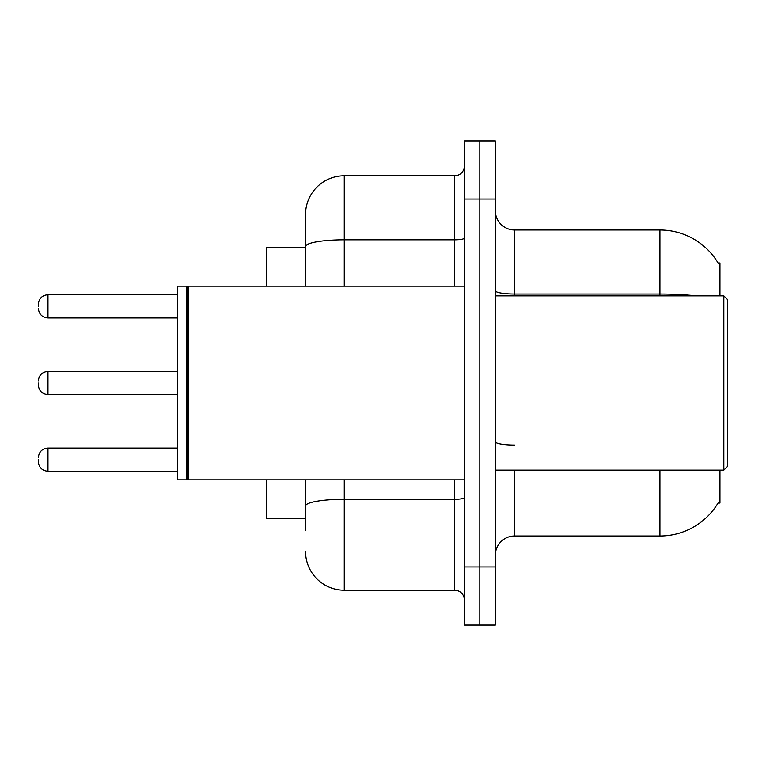 <?xml version="1.0" encoding="UTF-8"?>
<svg xmlns="http://www.w3.org/2000/svg" width="766" height="766" viewBox="0 0 766 766"><rect width="100%" height="100%" fill="white"/><g stroke="black" fill="none" stroke-linecap="round" stroke-linejoin="round"><path stroke-width="1.15" d="M719.954 470.142L719.954 503.061L718.048 503.061L718.393 502.486A67.781 67.781 0 0 1 659.919 535.989L514.685 535.989A19.361 19.361 0 0 0 495.315 555.35M719.954 295.858L719.954 262.939L718.192 263.178A67.781 67.781 0 0 0 659.919 230.011L514.685 230.011A19.361 19.361 0 0 1 495.315 210.65A19.361 19.361 0 0 0 514.685 230.011L514.685 295.858M305.538 247.447L266.807 247.447L266.807 286.178M305.538 518.553L266.807 518.553L266.807 479.822M479.822 566.964L479.822 625.066L495.315 625.066L495.315 566.964L479.822 566.964L479.822 625.066L464.33 625.066L464.33 566.964L479.822 566.964L479.822 199.036L479.822 566.964M464.33 566.964L464.33 140.934L479.822 140.934L479.822 199.036L479.822 140.934L495.315 140.934L495.315 566.964M305.538 530.177L305.538 479.822M464.33 140.934L479.822 140.934M344.269 479.822L344.269 590.203L454.65 590.203L454.65 479.822M305.538 214.518L305.538 246.528L305.538 214.518A38.731 38.731 0 0 1 344.269 175.797L454.65 175.797A9.68 9.68 0 0 0 464.33 166.107M305.538 286.178L305.538 246.528A38.731 6.722 180 0 1 344.269 239.806L454.65 239.806L454.65 175.797M464.33 599.893A9.68 9.68 0 0 0 454.65 590.203M344.269 590.203A38.731 38.731 0 0 1 305.538 551.482M38.3 459.686L38.3 461.62L38.3 459.686M38.3 383L38.3 384.934L38.3 383M38.3 306.314L38.3 304.38L38.3 306.314M723.832 295.858L727.7 299.726L727.7 466.274L723.832 470.142L723.832 295.858L495.315 295.858M188.379 479.822L187.411 478.855L187.411 287.145L188.379 286.178L188.379 479.822L464.33 479.822M186.444 479.822L177.731 479.822L177.731 286.178L186.444 286.178L186.444 479.822L187.411 478.855M514.685 470.142L514.685 535.989M659.919 535.989L659.919 470.142M718.192 263.178A67.781 67.781 0 0 0 659.919 230.011L659.919 294.029L514.685 294.029A19.361 3.361 0 0 1 495.315 290.659M696.237 295.858A67.781 11.768 180 0 0 659.919 294.029L659.919 295.858M495.315 199.036L464.33 199.036M514.685 445.075A19.361 3.361 0 0 1 495.315 441.714M464.33 497.613A9.68 1.685 0 0 1 454.65 499.298L344.269 499.298A38.731 6.722 180 0 0 305.538 506.02M344.269 175.797L344.269 286.178M454.65 286.178L454.65 239.806A9.68 1.685 0 0 0 464.33 238.121M38.3 457.752C38.932 451.816 42.159 448.589 47.98 448.072L47.98 471.301L177.731 471.301M177.731 371.386L47.98 371.386L47.98 394.614C42.159 394.097 38.932 390.871 38.3 384.934M177.731 294.699L47.98 294.699L47.98 317.928C42.159 317.411 38.932 314.184 38.3 308.248M47.98 448.072L177.731 448.072M47.98 471.301C42.159 470.784 38.932 467.557 38.3 461.62M47.98 394.614L177.731 394.614M47.98 371.386C42.159 371.903 38.932 375.129 38.3 381.066M47.98 317.928L177.731 317.928M47.98 294.699C42.159 295.216 38.932 298.443 38.3 304.38M495.315 470.142L723.832 470.142M187.411 287.145L186.444 286.178M188.379 286.178L464.33 286.178"/></g></svg>
